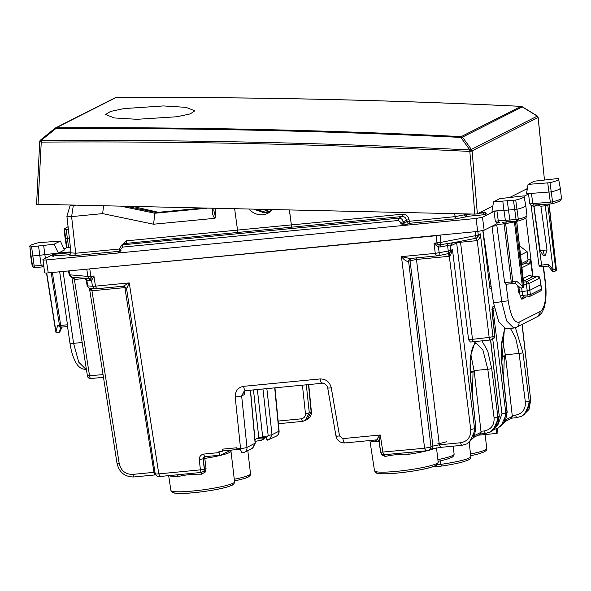 <?xml version="1.0" encoding="UTF-8"?>
<svg xmlns="http://www.w3.org/2000/svg" width="591" height="591" viewBox="0 0 591 591"><rect width="100%" height="100%" fill="white"/><g stroke="black" fill="none" stroke-linecap="round" stroke-linejoin="round"><path stroke-width="0.89" d="M496.1 428.918L496.706 433.425L478.045 435.22M497.349 428.453L497.932 432.804L496.706 433.425M470.163 372.589L474.27 371.687L470.909 354.859M472.335 394.714L473.036 372.315M501.434 356.779L505.541 355.885L502.18 339.049M503.606 378.905L504.308 356.506M491.143 286.605L489.74 286.761M482.81 230.638L489.946 288.43L491.306 287.736M267.804 440.096L269.452 439.615L272.015 434.717L268.159 435.464L266.489 437.613L267.524 440.147A3.103 0.968 -95.5 0 1 266.319 437.628L266.157 436.505L262.663 436.845L258.806 437.591L254.943 439.541M250.503 390.186L255.268 443.154L246.979 447.372A5.171 0.694 174.1 0 1 240.537 448.488L236.947 448.828L236.799 447.771L222.113 449.182L222.393 451.221L218.965 451.554L219.113 452.595L203.415 454.11C200.711 454.856 199.315 456.695 199.219 459.628L200.452 469.86L158.794 473.879L160.006 476.479C158.344 477.417 156.741 476.531 155.204 473.827L126.585 288.807L129.252 282.904L123.216 286.199L96.68 288.763L95.469 286.162L92.462 286.295L94.9 288.8L90.142 288.378A3.103 2.756 -84.9 0 1 87.704 285.867L87.357 285.453M235.211 397.086C235.115 391.028 237.929 387.437 243.64 386.322A5.171 1.61 84.5 0 0 245.664 390.658L244.209 391.072L241.653 395.977L235.211 397.086L240.537 448.488A5.171 1.61 -95.5 0 0 242.561 452.817A5.171 1.61 -95.5 0 0 242.753 452.758A5.171 4.883 -116.8 0 0 244.401 452.285L252.527 448.17L255.127 443.25L250.355 390.2M501.404 356.144L505.527 355.752M470.133 371.953L474.255 371.554M441.307 466.107C449.965 464.866 457.102 463.484 462.731 461.948C472.357 458.779 469.483 459.34 470.82 456.607A32.113 3.679 172.3 0 1 440.82 464.356L441.307 466.107L431.999 467.001M237.057 449.544L223.036 450.896L222.8 449.123M223.036 450.896L222.393 451.221M258.082 437.961L266.253 437.17M255.113 441.381L261.466 440.214L264.31 437.362M263.992 437.82L257.026 438.492M510.373 328.352L515.603 337.771L519.083 353.448L525.362 402.079C525.635 409.43 522.304 413.796 515.367 415.163L512.22 415.466L505.541 355.885M511.836 418.14L516.564 417.682L521.617 416.227L527.726 410.095L529.211 401.282L525.362 402.079M505.253 328.781L504.249 330.871L501.789 363.332L507.041 412.488L505.416 421.368L498.176 428.076L504.322 421.922L505.837 413.094L501.981 413.84L498.102 424.316M475.164 341.45L470.502 356.188L470.658 379.038C469.394 365.068 470.163 354.282 472.97 346.681L475.748 342.75L482.877 349.931L487.811 369.257A3.103 0.473 -7.4 0 0 491.66 368.452L497.932 417.091L496.455 425.897L490.338 432.036L485.292 433.491L491.38 431.511L497.548 425.35L499.136 416.478L494.091 417.889C494.364 425.239 491.032 429.598 484.088 430.972L480.941 431.275L474.27 371.687M440.554 447.38L431.371 449.057A3.103 2.925 -116.8 0 0 432.915 446.057L439.342 444.809L440.554 447.38L461.889 445.318L466.934 443.863L474.137 437.177L475.77 428.298L470.739 429.635C470.975 437.008 467.621 441.374 460.677 442.748A3.103 0.968 84.5 0 0 461.889 445.318A3.103 0.968 84.5 0 0 461.999 445.289L466.934 443.863L473.073 437.717L474.595 428.889L452.455 249.542L449.256 253.376L450.445 255.74L452.455 249.542L450.778 250.392L449.086 253.458M438.145 255.718A3.103 1.389 -101 0 0 438.323 255.711L409.925 258.533L401.466 256.634L424.589 448.237L425.801 450.837L429.472 450.017L431.016 447.018L424.589 448.237L380.774 452.241A3.103 3.103 0 0 0 383.219 454.804L409.038 452.425M155.3 474.883A3.103 0.968 -95.5 0 1 155.182 474.913A3.103 0.968 -95.5 0 1 153.97 472.342L132.635 474.403L133.847 476.974C124.856 476.937 119.264 472.453 117.055 463.521L89.448 288.253M154.96 472.268L153.97 472.342L124.871 287.595A3.103 0.968 84.5 0 0 124.612 286.384M155.433 473.605C154.798 474.063 155.913 474.152 158.794 473.879L129.252 282.904L95.469 286.162L93.895 276.004L87.896 276.425L69.694 274.793L69.088 270.877M494.556 429.31L498.176 428.069L494.534 429.325M522.725 415.665L529.004 409.445L530.6 400.58L529.211 401.282L522.932 352.642A3.103 0.473 172.6 0 1 519.083 353.448L505.416 354.763M447.239 253.953A3.103 1.389 -101 0 0 447.417 253.945A3.103 1.389 -101 0 0 448.259 251.079L435.257 253.376L434.023 243.182L437.296 244.201A3.103 0.968 -95.5 0 1 437.015 242.894L436.151 235.735L86.316 269.215M436.151 235.735L440.967 234.996M126.046 287.492L91.989 290.772L90.903 290.432L89.588 288.29M90.475 288.408L90.903 290.432M90.608 288.238L91.967 290.772L119.212 463.551C121.022 470.768 125.499 474.388 132.635 474.403M90.667 288.231L91.989 290.772M409.866 258.54L408.071 261.636C405.818 261.045 403.616 259.383 401.466 256.634L435.257 253.376L436.468 255.977M416.101 257.942L416.463 259.464L410.036 260.712A3.103 2.925 63.2 0 1 410.656 258.466M449.138 253.436L438.323 255.711A3.103 1.389 -101 0 0 439.165 252.845L438.456 246.942L439.342 244.711L437.296 244.201L436.365 245.634L438.456 246.942L440.487 246.927L440.709 244.644L439.342 244.711M460.677 442.748L439.342 444.809L416.463 259.464L449.367 256.287L450.445 255.74M470.739 429.635L449.337 256.287A3.103 0.968 84.5 0 0 448.288 253.746M448.074 253.746L449.367 256.287M436.365 245.634L434.023 243.182L440.93 242.362L440.059 235.174M242.48 452.817A5.171 1.61 -95.5 0 1 242.391 452.832A5.171 1.61 -95.5 0 1 240.53 449.455L237.109 449.788A5.171 1.61 -95.5 0 1 236.947 448.828M244.644 390.887L244.216 394.677L243.884 392.653L245.058 390.644M305.429 413.456C305.488 416.485 304.084 418.28 301.233 418.834L302.555 421.368L305.185 420.607L309.292 412.762A3.103 0.443 173.9 0 1 305.429 413.456L302.422 385.177M203.415 454.11L204.745 456.673L203.075 458.86L204.309 469.143A3.103 0.399 173.1 0 1 200.452 469.86A3.103 0.968 84.5 0 0 201.479 472.423L203.873 471.138L204.309 469.143A3.103 2.925 63.2 0 1 203.873 471.138L205.232 472.083L206.052 468.685L204.796 458.402A32.66 3.745 -7.7 0 0 230.985 451.162L231.273 450.091M379.289 441.573L380.257 435.006L382.924 452.255A3.103 0.968 84.5 0 0 383.951 454.811L385.236 456.459C392.121 454.841 400.048 454.095 409.002 454.235A32.387 3.709 -7.7 0 0 434.998 448.155M377.981 439.83L377.243 439.756C377.095 438.825 378.1 437.244 380.257 435.006L342.876 438.611C343.393 441.632 344.125 443.058 345.092 442.888M204.545 456.703L204.139 456.843M231.258 450.106L220.443 455.159A3.103 0.968 -95.5 0 1 220.325 455.196A3.103 0.968 -95.5 0 1 219.113 452.595M437.052 464.725L440.82 464.356L440.339 460.899M369.988 440.524A32.66 3.745 -7.7 0 0 377.235 441.603L378.986 441.447L380.589 451.842L381.963 455.026L385.236 456.459M376.474 439.896L377.368 439.793A2.068 1.514 -98.8 0 1 378.986 441.447L379.466 441.625M377.841 439.807L377.243 439.756M408.965 452.462L409.002 454.235M381.963 455.026L381.875 453.962M377.235 441.603L375.381 439.963M168.974 475.615A32.387 3.709 -7.7 0 0 178.674 476.457L176.997 474.817L201.479 472.423L201.487 474.189L205.232 472.083M178.674 476.457C185.005 474.846 192.607 474.093 201.487 474.189M199.219 459.628L203.238 458.779A2.068 1.95 63.2 0 1 204.176 456.828M204.781 456.695L204.796 458.402L203.238 458.779L204.479 469.055L206.052 468.685M491.793 309.233L492.591 308.532L492.207 313.178C491.904 309.455 492.281 307.135 493.337 306.234L492.532 308.694M103.063 374.664L87.564 375.787M492.355 313.06L494.889 335.681L493.027 336.663L489.171 337.417L468.611 339.773L456.666 242.975L450.253 246.041L452.462 242.805L440.709 244.644L440.93 242.362L475.733 235.61L475.26 231.687M473.797 341.561A3.103 0.968 -95.5 0 1 473.679 341.598A3.103 0.968 -95.5 0 1 472.468 339.027L460.522 242.229A3.103 0.421 -7 0 0 456.666 242.975A3.103 2.925 63.2 0 1 456.703 242.007M468.611 339.773L470.421 342.019M453.4 242.62L452.462 242.805L453.4 242.62M447.815 243.263L447.594 245.546L450.253 246.041L450.778 250.392L448.259 251.079L447.594 245.546L440.487 246.927M476.715 237.922L478.252 234.923L475.733 235.61L474.713 238.483L476.708 237.922L480.335 233.866L478.252 234.923L477.831 231.443M460.337 241.298A3.103 0.968 -95.5 0 1 460.522 242.229L477.277 240.611C479.523 238.978 480.542 236.732 480.335 233.866L493.027 336.663A3.103 2.925 63.2 0 1 490.5 339.951A3.103 0.968 -95.5 0 1 490.382 339.988A3.103 0.968 -95.5 0 1 489.171 337.417L477.225 240.618L475.895 238.077M477.277 240.611L475.999 238.07M474.891 238.476L452.418 242.901A3.103 2.925 -116.8 0 0 450.874 245.908M69.339 274.379L72.132 277.297L89.234 278.56L91.184 277.6A3.103 0.968 -95.5 0 1 90.903 276.293L89.802 269.156M91.184 277.6L93.895 276.004L92.536 278.812L91.184 277.6M89.95 278.427L91.546 280.415L86.855 280.356L87.704 285.867L92.462 286.295L91.546 280.415L92.536 278.812M73.794 277.445A3.103 0.968 -95.5 0 1 74.385 279.484L73.72 277.438M72.08 277.29L74.333 279.491M480.941 431.275L481.104 432.235L480.269 433.957M512.22 415.466L512.375 416.426L511.547 418.147M520.538 255.061L527.15 251.722L528.051 260.217L527.009 262.227L521.646 264.938M527.15 251.722L519.496 245.819M507.307 200.851L508.474 210.049L517.081 209.244A31.05 3.561 -7.7 0 0 525.791 205.535A31.05 3.561 -7.7 0 0 525.783 205.52L523.929 195.88C525.465 196.862 522.732 198.266 515.729 200.076L493.559 201.819L499.868 198.635L523.929 195.88M502.793 201.169L503.953 210.366L494.748 211.017L491.985 211.209L493.559 201.819M558.473 178.475L534.367 181.193L528.066 184.377L550.007 182.7C557.084 180.883 559.906 179.472 558.473 178.475L560.275 188.086A31.05 3.561 172.3 0 1 560.283 188.101A31.05 3.561 172.3 0 1 551.359 191.868L526.507 193.759L528.066 184.377M29.956 246.949L54.062 244.223L60.371 241.039L38.422 242.724C31.353 244.541 28.531 245.945 29.956 246.949L31.035 256.139A31.05 3.561 172.3 0 1 30.629 255.674A31.05 3.561 172.3 0 1 30.629 255.659L29.956 246.949M38.563 246.078L39.782 255.268L31.035 256.139L32.557 266.083A30.872 3.539 172.3 0 1 32.143 265.618L30.629 255.674M54.062 244.223L58.361 253.051L64.404 250L60.371 241.039M68.364 229.234L64.5 229.544L64.042 229.035L65.121 238.225A31.05 3.561 -7.7 0 0 65.121 238.239A31.05 3.561 -7.7 0 0 65.579 238.734L69.398 238.446M64.042 229.035L68.076 226.678M80.295 330.665L83.826 353.049M513.712 328.035L505.911 328.788L498.73 321.726L493.515 302.821L482.958 230.601M85.976 369.301L78.766 362.246L73.579 343.341L63.074 271.461M491.978 226.25A2.068 0.643 -95.5 0 1 492 226.383L501.766 302.023L506.679 320.957L513.697 328.035L516.482 327.222L538.106 316.288L541.637 313.134L543.794 308.812C546.121 301.462 546.645 292.486 545.382 281.892L545.146 282.099C546.601 297.716 545.109 307.431 540.676 311.243L538.113 316.288M124.834 243.522L291.031 227.232A2.068 0.643 84.5 0 0 291.378 224.92L402.419 214.208A2.068 0.643 84.5 0 1 402.072 216.52C404.451 216.528 405.921 217.739 406.497 220.162L409.068 219.66C408.196 216.033 405.98 214.215 402.419 214.208M237.198 232.426A2.068 0.643 84.5 0 0 237.523 230.084L291.363 224.89L289.361 210.071M508.393 221.98L510.232 221.714L506.398 221.795L505.379 220.31L498.257 220.812A2.068 0.997 86 0 0 499.343 222.497L496.551 222.837L495.324 221.322L498.257 220.812L496.935 210.861L494.01 211.393L482.47 217.222L476.043 218.471L117.882 253.029L120.992 250.695L119.552 250.673L119.397 249.262L120.837 249.306L122.529 247.112L398.452 220.487A2.068 0.643 -95.5 0 1 398.792 218.175L402.072 216.52L291.031 227.232A2.068 0.643 84.5 0 0 291.363 224.89M119.397 249.262L121.561 245.176L126.156 243.145A2.068 0.643 84.5 0 0 126.496 240.833L237.53 230.121M122.529 247.112A2.068 0.643 -95.5 0 1 122.876 244.8L398.792 218.175C401.171 218.182 402.656 219.394 403.239 221.81L406.497 220.162L406.697 221.544L455.114 216.624L454.678 213.669M400.868 223.686L403.439 223.191L405.67 225.001L404.503 225.37L400.868 223.686L400.668 222.305L398.452 220.487M44.635 272.82L42.973 259.626C42.33 260.07 43.453 260.173 46.334 259.929L117.882 253.029L118.643 252.564M405.67 225.001L408.928 223.354A2.068 1.95 63.2 0 1 406.697 221.544L403.439 223.191L403.239 221.81L400.668 222.305M53.759 253.598L44.879 254.662L43.66 245.472M58.361 253.051L57.135 253.199M52.496 256.014L69.937 254.684L69.073 255.12L69.819 254.891L71.016 252.822L66.901 216.188L71.607 216.609L102.642 213.617L153.564 224.218L214.666 218.323L215.641 217.835L213.883 210.714M75.286 205.417L73.306 205.602L71.607 216.609L75.714 253.229L74.562 255.615L119.53 251.278M71.016 252.822L75.722 253.244L119.375 249.018M289.457 210.071L291.378 224.92M463.965 213.868L464.112 214.888L455.114 216.638L455.58 218.855L408.928 223.354A2.068 0.643 84.5 0 0 409.267 221.041L409.068 219.66M153.564 224.218L154.901 213.248L122.182 206.436M102.642 213.617L103.565 206.03M206.488 208.268L154.901 213.248L156.379 212.501L127.486 206.547M201.383 208.158L156.379 212.501M269.821 212.095L262.33 212.531M70.211 205.306L73.306 205.602M66.901 216.188L70.174 205.321M464.112 214.888L466.085 216.816L466.949 216.38L465.309 214.607L465.989 213.927M42.316 266.873L34.825 267.767L34.189 266.046L32.557 266.083L33.532 267.531L32.143 265.618M45.389 258.407L44.879 254.662L39.782 255.268L41.148 265.204L34.189 266.046L31.611 246.912M52.872 254.263L52.791 253.716L53.67 253.635M34.729 267.782L33.547 267.538L34.825 267.767M517.406 221.197L518.3 219.217A30.872 3.539 -7.7 0 0 526.958 215.53L525.879 217.968C526.374 218.19 524.077 219.128 518.972 220.783L517.191 221.226L516.069 219.556L518.3 219.217L515.729 200.076M505.379 220.295L503.953 210.366L508.474 210.049L509.893 219.978L505.379 220.295M550.007 182.7L552.578 201.834A30.872 3.539 172.3 0 0 561.45 198.096C561.051 199.943 560.696 200.755 560.371 200.534L559.293 201.258C555.806 202.92 551.632 203.806 551.698 203.814L552.578 201.834L550.339 202.174L547.746 183.033M536.598 204.855L533.887 205.062A2.068 1.027 -93.9 0 1 532.772 203.37L531.449 193.427L528.502 193.951L524.247 196.109M551.698 203.814L550.339 202.174L529.817 203.888L531.043 205.402L533.887 205.062L531.087 205.387L539.007 265.411L548.507 264.266L548.337 266.053M525.731 189.386L527.261 189.238M466.956 216.38L483.327 214.799L486.29 214.09L486.031 213.092A2.068 1.537 151.9 0 1 486.157 213.846A2.068 1.219 7.4 0 0 483.578 212.849A2.068 0.643 -95.5 0 1 484.007 212.006L480.269 212.368M476.043 218.471L477.72 231.45L484.147 230.202L496.676 223.871L497.4 224.026L496.676 223.871M477.72 231.45L48.233 272.894C45.344 273.131 44.229 273.035 44.872 272.591M63.961 249.018L67.13 247.481M42.973 259.626L52.584 254.773M539.007 265.411L540.233 266.925L542.39 266.644A2.068 0.643 84.5 0 0 542.464 266.622L548.204 266.068L552.193 270.951A2.068 2.068 0 0 0 554.742 271.491L555.754 269.489L553.183 269.991L552.193 270.951M517.738 285.601L518.617 292.242L527.246 290.787L526.3 284.064L528.879 283.599A2.068 1.95 -116.8 0 0 526.647 281.789A2.068 0.643 84.5 0 0 526.3 284.064L523.818 284.308M533.008 276.706L525.909 217.946M518.795 286.509L520.11 295.936L522.673 295.382L523.619 297.037L522.858 297.236L523.456 297.051M60.083 331.27A2.068 0.525 -155 0 1 60.075 331.381A2.068 0.525 -155 0 1 59.987 331.462L59.13 332.356A2.068 2.068 0 0 0 60.075 331.381L62.07 327.096M516.741 221.278L523.958 285.534A2.068 2.068 0 0 1 522.836 287.61L523.862 285.616L521.986 288.046L520.339 287.839L514.894 283.141M556.404 270.198L556.264 269.237L556.404 270.198L554.727 271.491M60.112 326.993L57.623 325.323L55.894 332.216L55.739 330.99L55.894 332.216L58.413 332.718L59.484 331.714L60.851 327.126M67.743 326.535L59.676 271.786M51.188 272.606L59.514 325.493L60.718 325.434A2.068 0.643 84.5 0 0 61.523 327.148A2.068 0.643 84.5 0 0 61.604 327.126L67.544 326.557L61.523 327.148A2.068 2.068 0 0 1 61.139 327.148A2.068 1.839 95.1 0 0 61.471 327.148M491.631 226.419L496.854 225.614L504.64 282.601L505.903 284.271L512.057 283.68A2.068 0.643 84.5 0 0 512.138 283.658A2.068 0.923 -101 0 0 512.257 283.65A2.068 0.923 -101 0 0 512.818 281.752L516.445 281.05L522.355 286.155L522.85 287.167M504.64 282.601L511.252 281.966A2.068 0.643 84.5 0 0 512.057 283.68A2.068 2.068 0 0 0 512.257 283.65L515.108 283.096L516.445 281.05M503.436 222.209A2.068 0.643 -95.5 0 1 504.079 223.878L511.252 281.966L512.818 281.752L505.645 223.642L503.185 223.967A2.068 0.643 -95.5 0 0 502.505 222.275M502.306 222.275L506.915 221.965M510.232 221.714L509.9 219.992L516.069 219.556L513.483 200.415M499.343 222.497L496.639 222.807M496.839 222.704L497.134 224.373L503.185 223.967M496.854 225.614L497.134 224.373M522.355 286.155L514.429 221.935L515.418 221.366M551.373 203.865L533.887 205.062M531.501 205.254L533.909 206.82L541.578 264.931A2.068 0.643 84.5 0 0 542.39 266.644L548.212 266.083M540.181 250.614L547.03 249.949L545.412 255.26L544.281 255.378L543.232 255.467L540.181 250.614L534.035 206.82L536.887 204.914A2.068 0.643 -95.5 0 0 536.805 204.863M547.03 249.949L540.891 206.222L536.887 204.914M548.056 204.094A2.068 1.95 -116.8 0 0 547.835 205.299L545.264 205.801L544.377 204.109M548.869 204.523L549.046 204.028M42.493 266.866L44.052 266.8M42.67 266.829L41.148 265.219L43.579 265.049M521.956 267.73L529.632 263.852L530.253 259.213L532.809 276.721M523.478 281.264L532.498 276.765M523.168 278.479L530.112 274.97L532.343 276.78L537.551 276.278L539.775 278.095L528.879 283.599L530.415 294.613L541.452 289.014A2.068 2.068 0 0 1 540.3 291.119A2.068 1.95 -116.8 0 0 541.356 289.08L539.864 277.984L540.95 284.603L529.817 290.284L527.246 290.787L527.852 295.168A2.068 0.628 -92.4 0 0 528.539 296.852A2.068 0.628 -92.4 0 0 528.627 296.83L529.418 296.616L530.415 294.613L522.673 295.382L521.668 288.164M489.651 286.074L491.047 285.941M234.664 208.882L237.523 230.084M249.232 209.199A16.297 15.373 -116.8 0 0 267.915 213.255A16.297 15.373 -116.8 0 0 272.429 209.702M70.994 252.653L53.877 254.307A2.068 0.643 -95.5 0 1 54.306 253.465L70.905 251.869M254.041 209.303L263.512 212.597L270.028 211.172L271.949 210.197A15.396 14.524 -116.8 0 0 272.015 210.167M263.512 212.597L270.028 211.172L272.281 209.702M492.864 206.008L477.358 213.839L474.772 214.105L36.672 204.25M544.451 179.878L538.106 117.528M509.834 197.424L527.371 188.559M137.038 119.308L176.931 116.745L190.228 113.923L194.808 110.798L185.951 107.34L163.478 105.937L123.911 108.596L110.51 111.448L105.612 114.528L114.233 117.949L137.038 119.308L176.931 116.745L190.228 113.923L194.808 110.798L185.951 107.34L163.478 105.937L123.911 108.596L110.51 111.448L105.612 114.528L114.233 117.949L137.038 119.308M474.772 214.105L469.705 149.73L460.817 137.415L461.253 136.595L521.04 106.373C385.908 99.835 250.902 96.894 116.006 97.567L116.006 97.567A2.068 1.95 -116.8 0 0 115.179 97.759L55.391 127.981A2.068 1.95 63.2 0 1 56.219 127.782C191.166 127.087 326.173 130.027 461.253 136.595A2.068 1.95 -116.8 0 1 462.509 137.127L460.817 137.415C325.752 130.84 190.753 127.907 55.82 128.602L56.219 127.782L116.006 97.567A2.068 0.621 89.7 0 1 116.102 97.537A2.068 2.068 0 0 0 115.179 97.759M39.841 141.16L39.804 141.264A2.068 1.13 16.5 0 0 39.811 141.67L41.171 142.113C183.867 141.146 326.638 144.256 469.483 151.429L472.069 151.074A2.068 1.189 -169.8 0 0 469.668 149.951C326.793 142.771 184 139.661 41.274 140.628A2.068 1.13 16.5 0 0 39.804 141.264A2.068 2.068 0 0 0 39.715 141.751L36.583 204.316M40.513 140.06L55.015 128.225L40.513 140.06L41.34 140.407L38.038 204.604M39.878 141.448L55.82 128.602L54.985 128.262M55.044 128.21A2.068 1.95 63.2 0 1 55.391 127.981A2.068 2.068 0 0 0 55.015 128.225M537.3 116.124L536.473 115.976L537.3 116.124A2.068 1.95 63.2 0 1 538.009 117.543L472.106 150.853A2.068 1.95 63.2 0 0 471.396 149.434L537.3 116.124L522.296 106.905L462.509 137.127L471.396 149.434L469.705 149.73L472.106 150.853L477.358 213.839M522.296 106.905L521.469 106.757L522.296 106.905A2.068 1.95 -116.8 0 0 521.04 106.373A2.068 0.606 92.8 0 1 521.136 106.35A2.068 0.606 92.8 0 1 521.255 106.402M279.085 431.061L278.856 431.26A5.171 4.883 63.2 0 1 276.27 436.173A5.171 5.171 0 0 0 279.092 431.061L274.963 387.829M274.712 387.851L278.856 431.26L272.015 434.717L266.844 388.612M264.694 438.537L261.466 440.214M234.575 481.872L233.984 483.83C232.854 484.361 235.543 484.369 226.257 487.272C215.05 490.449 191.225 493.633 179.9 493.463C170.193 492.946 172.86 492.739 170.917 490.456A32.113 3.679 -7.7 0 0 203.238 489.806A32.113 3.679 -7.7 0 0 234.575 481.872L230.985 451.162M173.599 491.527A30.045 3.443 -7.7 0 0 203.474 491.572A30.045 3.443 -7.7 0 0 232.27 483.615M234.272 479.264A32.113 3.679 -7.7 0 0 250.518 473.812L250.133 475.482L248.397 476.981L244.792 478.444L234.479 481.022M470.724 455.757L478.895 453.829L484.642 451.716L486.378 450.216L486.762 448.554A32.113 3.679 172.3 0 1 470.517 453.999M441.27 466.092L432.073 466.979M437.865 459.621A32.113 3.679 -7.7 0 0 454.117 454.169L453.725 455.838L451.989 457.338L446.094 459.488L438.071 461.379M438.175 462.228L437.576 464.186C436.453 464.718 439.135 464.725 429.856 467.629C418.65 470.805 394.825 473.989 383.5 473.812C373.793 473.302 376.46 473.096 374.517 470.813A32.113 3.679 -7.7 0 0 406.837 470.163A32.113 3.679 -7.7 0 0 438.175 462.228L436.498 447.897M377.198 471.884A30.045 3.443 -7.7 0 0 407.073 471.928A30.045 3.443 -7.7 0 0 435.87 463.972M516.682 417.652L515.367 415.163M501.789 363.332L501.456 343.474L504.662 328.655M515.418 327.665L522.932 352.642M492.946 308.65L505.837 413.094L507.181 412.385L501.936 363.229M474.145 370.572L487.811 369.257L494.091 417.889M485.403 433.454L484.088 430.972M481.887 340.808L487.738 351.069L491.66 368.452M470.517 379.141L475.91 428.194L470.658 379.038M432.915 446.057L431.016 447.018L408.625 261.421L410.036 260.712L432.915 446.057M117.195 463.374L119.212 463.551M490.545 339.965L499.277 416.367L492.924 430.595M522.038 324.415L530.74 400.462L524.431 414.66M408.071 261.636L409.977 258.533M86.788 269.26L87.896 276.425L90.563 280.688M244.401 452.285A5.171 4.883 -116.8 0 0 246.979 447.372L241.653 395.977L244.216 394.677L243.957 391.796M342.876 438.611L339.537 435.944C336.671 436.291 335.562 436.239 336.198 435.774M243.64 386.322L320.137 378.942C326.003 378.942 329.712 381.897 331.27 387.822L339.537 435.944M331.27 387.822A5.171 0.576 170.3 0 1 327.695 387.873L335.969 436.003C337.129 440.613 340.106 442.925 344.9 442.94L376.57 439.889M320.137 378.942C320.647 381.963 321.386 383.389 322.354 383.219M308.724 384.571L311.376 411.617L309.292 412.762L306.315 384.8M311.376 411.617C311.59 415.185 310.135 417.874 307.002 419.691L311.139 411.831L308.465 384.593M307.01 419.691L302.555 421.368M301.233 418.834L278.132 421.058M220.325 455.196L204.745 456.673L203.075 458.86M437.547 443.944A32.387 3.709 -7.7 0 0 446.56 441.736M380.589 451.842L381.084 452.012M492.746 339.027L501.981 413.84M494.01 305.894L493.337 306.234M90.911 378.506A3.103 0.968 -95.5 0 1 90.792 378.543A3.103 0.968 -95.5 0 1 89.581 375.965L74.385 279.484L84.579 278.501M492.207 313.178L494.748 335.791A3.103 2.925 -116.8 0 1 493.204 338.798L491.483 339.662A3.103 3.103 0 0 1 490.382 339.988L470.421 342.026M86.855 280.356L85.518 278.221M262.951 388.989L268.159 435.464M257.366 389.528L262.663 436.845M253.465 389.905L258.806 437.591M475.046 435.294L481.104 432.235M506.317 419.484L512.375 416.426M528.051 260.217L521.491 263.534M64.5 229.544L66.923 247.526M66.177 229.5L68.578 247.326M81.831 342.544L73.579 343.341C70.698 343.607 69.583 343.504 70.218 343.039M506.051 284.219L508.194 300.782L493.515 302.821M508.194 300.782C510.617 315.897 514.236 323.033 519.053 322.176L540.676 311.243M519.053 322.176A5.171 4.883 63.2 0 1 516.482 327.222M124.827 243.529L121.554 245.184L126.496 240.833M120.992 250.695L120.837 249.306M117.956 252.763L119.087 252.194M215.641 217.835L215.456 208.46M214.666 218.323C212.45 215.242 211.829 211.822 212.804 208.076M69.073 255.12L74.562 255.615M464.112 214.873L465.353 214.245M466.085 216.816L455.58 218.855M494.01 211.393L495.324 221.322M528.502 193.951L529.817 203.888M482.47 217.222L484.147 230.202M46.334 259.929L48.233 272.894M67.056 247.474L70.373 247.149L66.975 247.496M540.322 266.896L542.464 266.622M543.225 266.563L545.146 282.099M520.11 295.936L521.831 299.253L526.404 296.941M521.831 299.253L522.858 297.236M62.018 327.104L59.484 331.714M523.958 285.534L516.637 221.285M548.507 264.266L553.183 269.991L545.264 205.801L540.891 206.222M556.264 269.237L555.754 269.489L547.835 205.299L549.017 204.7L556.264 269.237M52.377 272.495L60.718 325.434L67.33 324.799M57.623 325.323L59.514 325.493A2.068 1.839 95.1 0 0 61.139 327.148L59.639 327.015M505.992 284.249L511.983 283.673M523.36 285.867L515.433 221.677L516.15 221.315M514.392 221.44A2.068 0.923 -101 0 0 514.429 221.935L505.645 223.642L506.324 221.736M55.879 331.167L46.719 273.005M544.281 255.378L543.262 250.458M523.729 263.882L529.632 263.852M527.948 259.227L530.253 259.213M530.112 274.97L531.531 276.595M523.574 282.084L526.647 281.789L537.551 276.278A2.068 0.643 -95.5 0 1 537.625 276.256A2.068 0.643 -95.5 0 1 537.721 276.27M54.32 253.465A2.068 2.068 0 0 0 52.466 255.201A2.068 1.204 9 0 1 53.877 254.307L53.567 256.265M483.327 214.799L483.578 212.849L478.318 213.351M471.315 214.031L465.309 214.607M158.366 212.309L133.913 206.687M263.608 212.575L262.988 211.475L269.607 209.642M255.851 209.34L262.988 211.475M116.102 97.537C250.998 96.872 386.004 99.813 521.136 106.35A2.068 2.068 0 0 1 522.126 106.653L537.123 115.88A2.068 2.068 0 0 1 537.921 116.774L537.921 116.774A2.068 1.566 155.3 0 1 538.009 117.543L538.083 117.705A2.068 1.566 -24.7 0 0 537.995 116.944L537.995 116.944A2.068 1.566 -24.7 0 0 537.95 116.863M276.27 436.173L267.693 440.132M255.268 443.154L252.815 448.015M516.564 417.682L521.609 416.227M507.181 412.385L500.68 426.687M469.461 442.46L475.91 428.194M431.371 449.057L429.472 450.017M155.566 474.876L133.847 476.974M522.836 415.606L521.617 416.227M522.185 324.341L530.74 400.462M96.68 288.763L94.9 288.807M90.142 288.378C89.64 289.021 88.635 288.127 87.121 285.682L86.36 280.747M126.585 288.807L123.26 286.192M68.541 270.929L69.11 274.608C70.624 277.046 71.629 277.947 72.132 277.297M245.664 390.658L322.161 383.271C322.981 381.808 328.81 386.965 327.695 387.873M242.391 452.832L242.561 452.817A5.171 5.171 0 0 0 244.415 452.27M302.437 421.405L278.391 423.725M378.055 439.859L379.038 441.012L380.774 452.241M204.634 456.71L204.102 456.858M454.117 454.169L453.179 446.161M470.82 456.607L469.188 442.644M425.801 450.837L407.76 452.573M374.517 470.813L369.892 440.531M486.762 448.554L485.122 434.54M376.526 439.889L375.669 439.933M250.518 473.812L247.799 450.564M178.083 474.736L160.006 476.479M170.917 490.456L168.657 475.644M490.693 339.936L499.284 416.367M494.401 307.918L492.473 308.886M103.477 377.317L90.792 378.543A3.103 3.103 0 0 1 87.424 375.92M493.204 338.798A3.103 3.103 0 0 0 494.889 335.666M71.888 277.268L87.431 375.935M83.988 278.361C84.579 277.955 85.37 278.745 86.36 280.74M474.211 437.155L480.668 433.897M480.564 433.949L485.292 433.491M505.49 421.353L511.946 418.088M86.382 369.264L85.917 369.309C81.95 369.508 78.633 367.329 75.98 362.763C73.136 357.703 71.134 351.202 69.982 343.268L67.485 326.158M119.552 250.665L118.614 252.571M213.883 210.817L213.979 208.431M66.569 247.703L65.121 238.239M526.958 215.53L525.791 205.535M561.45 198.096L560.283 188.101M522.836 287.61L521.986 288.046M58.413 332.718L59.13 332.356M510.255 221.728L517.081 221.248M543.484 266.541L545.382 281.892M556.427 269.762L549.128 204.021M42.389 266.873L34.78 267.789M55.746 331.691L46.497 273.012M539.864 277.984A2.068 2.068 0 0 0 537.625 276.256L531.361 276.618M529.425 296.616A2.068 2.068 0 0 1 528.539 296.852L523.523 297.066M540.329 291.097L529.388 296.63M540.95 284.626L541.452 289.014M52.466 255.201L52.311 256.169M486.031 213.092A2.068 2.068 0 0 0 483.999 212.006M40.543 140.03A2.068 2.068 0 0 0 39.863 141.042M544.444 179.849L538.172 117.602A2.068 2.068 0 0 0 537.995 116.944L537.921 116.774"/></g></svg>
